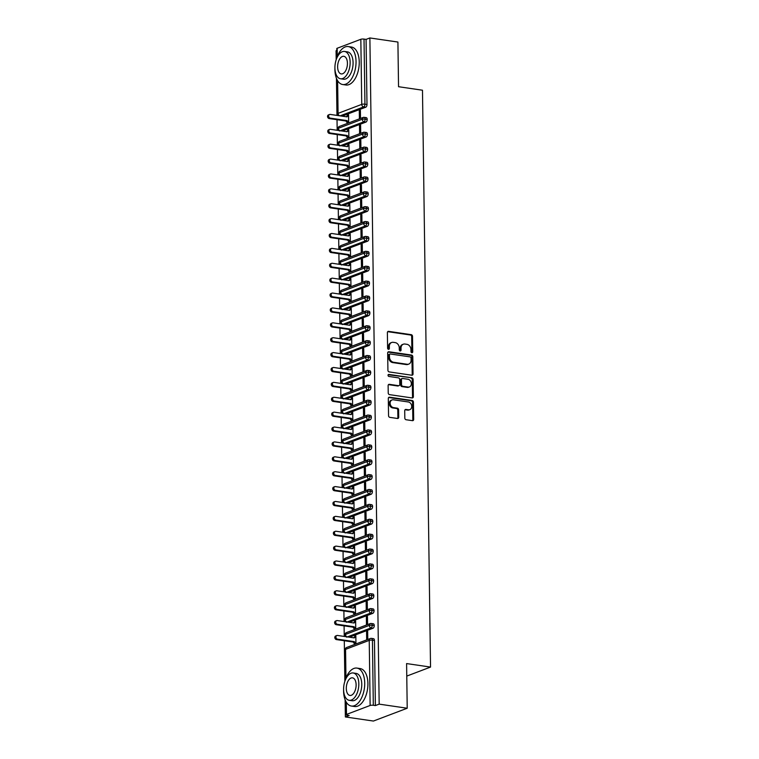 <?xml version="1.0" encoding="UTF-8"?>
<svg xmlns="http://www.w3.org/2000/svg" width="759" height="759" viewBox="0 0 759 759"><rect width="100%" height="100%" fill="white"/><g stroke="black" fill="none" stroke-linecap="round" stroke-linejoin="round"><path stroke-width="1.14" d="M411.871 352.736A1.053 0.854 69.2 0 0 412.735 351.844L412.517 336.313A1.509 1.214 69.2 0 0 411.245 334.672L388.627 331.36A1.509 1.214 69.2 0 0 387.384 332.641L387.602 348.163A1.053 0.854 69.2 0 0 389.367 348.419L389.339 346.417A4.82 3.89 69.2 0 1 391.644 342.499A4.82 3.89 69.2 0 1 393.295 342.328L395.173 342.603A4.82 3.89 69.2 0 1 399.262 347.869L399.291 349.871A1.053 0.854 69.2 0 0 401.046 350.136L401.018 348.125A4.82 3.89 69.2 0 1 403.333 344.207A4.82 3.89 69.2 0 1 404.974 344.036L406.862 344.311A4.82 3.89 69.2 0 1 410.951 349.576L410.98 351.588A1.053 0.854 69.2 0 0 411.871 352.736M411.748 352.707A1.053 0.854 69.2 0 0 411.89 352.167L411.672 336.635A1.509 1.214 69.2 0 0 410.401 334.994L387.773 331.683A1.509 1.214 69.2 0 0 387.726 331.674M388.38 349.292A1.053 0.854 69.2 0 0 388.513 348.742L388.494 346.73L389.339 346.417M400.059 351A1.053 0.854 69.2 0 0 400.202 350.449L400.173 348.447L401.018 348.125M404.822 418.095A1.509 1.214 69.2 0 0 406.093 419.736L412.441 420.666A1.509 1.214 69.2 0 0 413.683 419.385L413.437 402.147A1.509 1.214 69.2 0 0 412.165 400.496L389.538 397.194A1.509 1.214 69.2 0 0 388.304 398.466L388.551 415.714A1.509 1.214 69.2 0 0 389.822 417.355L397.488 418.475A1.509 1.214 69.2 0 0 398.722 417.203L398.627 409.822A1.509 1.214 69.2 0 0 397.346 408.171L393.541 407.621A4.032 3.254 69.2 0 1 390.211 404.044A4.032 3.254 69.2 0 1 392.061 399.946A4.032 3.254 69.2 0 1 393.437 399.803L408.323 401.976A4.032 3.254 69.2 0 1 411.653 405.553A4.032 3.254 69.2 0 1 409.813 409.661A4.032 3.254 69.2 0 1 408.437 409.794L405.951 409.433A1.509 1.214 69.2 0 0 404.718 410.714L404.822 418.095M369.88 37.95L379.177 704.134L407.213 708.232L406.596 663.575L430.533 667.076L422.478 90.217L398.541 86.716L397.915 42.049L369.88 37.95L366.075 39.392L364.026 39.089L364.937 104.182L366.986 104.486L366.075 39.392M411.805 375.221A1.509 1.214 69.2 0 0 413.048 373.94L412.801 356.702A1.509 1.214 69.2 0 0 411.53 355.06L388.912 351.749A1.509 1.214 69.2 0 0 387.669 353.02L387.915 370.269A1.509 1.214 69.2 0 0 389.187 371.91L411.805 375.221M413.124 379.424L413.361 396.663A1.509 1.214 69.2 0 1 412.128 397.944L389.509 394.633A1.509 1.214 69.2 0 1 388.228 392.991L388.124 385.61A1.509 1.214 69.2 0 1 389.367 384.329L398.532 385.676A1.509 1.214 69.2 0 0 399.775 384.396L399.708 379.5A1.509 1.214 69.2 0 0 398.428 377.859L388.874 376.455A1.053 0.854 69.2 0 1 388.845 374.415L411.843 377.783A1.509 1.214 69.2 0 1 413.124 379.424L412.279 379.747L412.517 396.985L413.361 396.663M406.767 676.089L430.533 667.076M336.911 57.456L336.787 48.576A2.305 0.56 -0.8 0 1 337.167 48.263L360.838 39.288A2.305 0.56 -0.8 0 1 364.026 39.089M379.177 704.134L375.373 705.576L373.324 705.272A2.305 0.56 179.2 0 0 370.136 705.472L346.474 714.447A2.305 0.56 179.2 0 0 346.095 714.76A2.305 0.56 179.2 0 0 347.119 715.206L349.168 715.509L345.364 716.951L345.127 699.826M407.213 708.232L373.409 721.05L345.364 716.951M336.816 50.483L336.066 50.768L336.19 59.714M344.871 681.24L344.301 640.738M344.244 636.44L344.093 625.852M344.036 621.555L343.884 610.967M343.827 606.669L343.685 596.081M343.618 591.783L343.476 581.195M343.41 576.887L343.267 566.309M343.201 562.002L343.059 551.423M342.992 547.116L342.85 536.528M342.793 532.23L342.641 521.642M342.584 517.344L342.432 506.756M342.375 502.458L342.224 491.87M342.167 487.572L342.015 476.984M341.958 472.686L341.806 462.098M341.749 457.8L341.597 447.212M341.541 442.914L341.389 432.326M341.332 428.029L341.189 417.441M341.123 413.133L340.981 402.555M340.914 398.247L340.772 387.669M340.706 383.361L340.563 372.773M340.506 368.476L340.355 357.887M340.298 353.59L340.146 343.002M340.089 338.704L339.937 328.116M339.88 323.818L339.728 313.23M339.671 308.932L339.52 298.344M339.463 294.046L339.311 283.458M339.254 279.16L339.102 268.572M339.045 264.274L338.903 253.686M338.837 249.379L338.694 238.8M338.628 234.493L338.486 223.914M338.419 219.607L338.277 209.019M338.22 204.721L338.068 194.133M338.011 189.835L337.859 179.247M337.802 174.95L337.651 164.361M337.594 160.064L337.442 149.476M337.385 145.178L337.233 134.59M337.176 130.292L337.024 119.704M336.968 115.406L336.446 78.31M348.675 122.93L348.561 114.799L347.461 115.216L348.315 115.34M360.402 110.89L359.292 110.729L360.392 110.311L360.506 118.442M359.292 110.729L359.405 118.859M347.461 115.216L346.379 116.782M347.47 115.662L348.561 115.245L346.986 116.867L330.222 114.419A1.916 1.546 69.2 0 0 330.269 118.138L329.169 118.556L345.943 121.004L347.575 123.347M375.373 705.576L374.462 640.482L372.422 640.179L373.324 705.272M373.172 638.727A2.305 1.233 98.3 0 1 373.532 638.689A2.305 1.233 98.3 0 1 374.462 640.482M366.986 104.486A2.305 1.233 98.3 0 1 365.743 107.199L342.11 116.155M372.963 623.841A2.305 1.233 98.3 0 1 373.324 623.794A2.305 1.233 98.3 0 1 374.263 625.596A2.305 1.233 98.3 0 1 373.02 628.234L349.387 637.19M355.952 643.964L355.838 635.833L353.656 637.816M354.738 636.697L355.838 636.279L354.263 637.902L337.499 635.454A1.916 1.546 69.2 0 0 337.546 639.173L336.446 639.59L353.22 642.048L354.851 644.382M367.783 639.476L367.669 631.346L366.569 631.763L366.682 639.894M372.754 608.955A2.305 1.233 98.3 0 1 373.115 608.908A2.305 1.233 98.3 0 1 374.054 610.71A2.305 1.233 98.3 0 1 372.811 613.348L349.178 622.304M355.743 629.078L355.629 620.947L353.447 622.93M354.538 621.811L355.629 621.393L354.055 623.016L337.29 620.568A1.916 1.546 69.2 0 0 337.338 624.287L336.237 624.704L353.011 627.162L354.643 629.496M367.574 624.591L367.46 616.46L366.36 616.877L366.474 625.008M372.546 594.069A2.305 1.233 98.3 0 1 372.906 594.022A2.305 1.233 98.3 0 1 373.845 595.824A2.305 1.233 98.3 0 1 372.603 598.462L348.969 607.418M355.535 614.192L355.421 606.061L353.239 608.044M354.33 606.925L355.421 606.507L353.855 608.13L337.081 605.682A1.916 1.546 69.2 0 0 337.129 609.401L336.028 609.819L352.802 612.266L354.434 614.61M367.365 609.705L367.252 601.574L366.151 601.991L366.265 610.122M372.337 579.183A2.305 1.233 98.3 0 1 372.697 579.136A2.305 1.233 98.3 0 1 373.637 580.939A2.305 1.233 98.3 0 1 372.394 583.576L348.761 592.532M355.326 599.306L355.212 591.176L353.03 593.159M354.121 592.039L355.221 591.622L353.647 593.244L336.873 590.787A1.916 1.546 69.2 0 0 336.92 594.515L335.829 594.933L352.593 597.38L354.225 599.714M367.157 594.819L367.043 586.688L365.942 587.105L366.056 595.236M372.128 564.298A2.305 1.233 98.3 0 1 372.489 564.25A2.305 1.233 98.3 0 1 373.428 566.043A2.305 1.233 98.3 0 1 372.195 568.69L348.552 577.646M355.117 584.411L355.003 576.29L352.821 578.273M353.912 577.153L355.013 576.736L353.438 578.358L336.664 575.901A1.916 1.546 69.2 0 0 336.711 579.629L335.62 580.047L352.385 582.495L354.017 584.828M366.948 579.933L366.834 571.802L365.734 572.22L365.847 580.35M371.919 549.412A2.305 1.233 98.3 0 1 372.289 549.364A2.305 1.233 98.3 0 1 373.219 551.157A2.305 1.233 98.3 0 1 371.986 553.795L348.343 562.761M354.908 569.525L354.795 561.394L352.622 563.387M353.703 562.258L354.804 561.85L353.229 563.472L336.455 561.015A1.916 1.546 69.2 0 0 336.512 564.743L335.412 565.151L352.176 567.609L353.808 569.943M366.739 565.047L366.625 556.916L365.534 557.334L365.648 565.464M371.711 534.526A2.305 1.233 98.3 0 1 372.081 534.478A2.305 1.233 98.3 0 1 373.011 536.271A2.305 1.233 98.3 0 1 371.777 538.909L348.134 547.875M354.7 554.639L354.586 546.508L352.413 548.491M353.495 547.372L354.595 546.954L353.02 548.586L336.246 546.129A1.916 1.546 69.2 0 0 336.303 549.848L335.203 550.266L351.977 552.723L353.599 555.057M366.531 550.161L366.417 542.03L365.326 542.448L365.44 550.569M371.502 519.63A2.305 1.233 98.3 0 1 371.872 519.592A2.305 1.233 98.3 0 1 372.802 521.386A2.305 1.233 98.3 0 1 371.568 524.023L347.935 532.989M354.491 539.753L354.377 531.623L352.204 533.605M353.286 532.486L354.387 532.068L352.812 533.7L336.038 531.243A1.916 1.546 69.2 0 0 336.095 534.962L334.994 535.38L351.768 537.837L353.39 540.171M366.331 535.266L366.217 527.144L365.117 527.552L365.231 535.683M371.293 504.744A2.305 1.233 98.3 0 1 371.663 504.707A2.305 1.233 98.3 0 1 372.593 506.5A2.305 1.233 98.3 0 1 371.36 509.137L347.726 518.093M354.282 524.867L354.168 516.737L351.996 518.72M353.077 517.6L354.178 517.183L352.603 518.814L335.829 516.357A1.916 1.546 69.2 0 0 335.886 520.076L334.785 520.494L351.559 522.951L353.182 525.285M366.123 520.38L366.009 512.249L364.908 512.667L365.022 520.797M371.085 489.859A2.305 1.233 98.3 0 1 371.455 489.821A2.305 1.233 98.3 0 1 372.384 491.614A2.305 1.233 98.3 0 1 371.151 494.251L347.518 503.208M354.073 509.982L353.96 501.851L351.787 503.834M352.869 502.714L353.969 502.297L352.394 503.929L335.62 501.471A1.916 1.546 69.2 0 0 335.677 505.19L334.577 505.608L351.351 508.065L352.982 510.399M365.914 505.494L365.8 497.363L364.699 497.781L364.813 505.911M370.885 474.973A2.305 1.233 98.3 0 1 371.246 474.935A2.305 1.233 98.3 0 1 372.176 476.728A2.305 1.233 98.3 0 1 370.942 479.365L347.309 488.322M353.865 495.096L353.76 486.965L351.578 488.948M352.66 487.828L353.76 487.411L352.185 489.043L335.421 486.585A1.916 1.546 69.2 0 0 335.469 490.305L334.368 490.722L351.142 493.179L352.774 495.513M365.705 490.608L365.591 482.477L364.491 482.895L364.605 491.026M370.677 460.087A2.305 1.233 98.3 0 1 371.037 460.039A2.305 1.233 98.3 0 1 371.976 461.842A2.305 1.233 98.3 0 1 370.734 464.48L347.1 473.436M353.666 480.21L353.552 472.079L351.37 474.062M352.451 472.942L353.552 472.525L351.977 474.147L335.212 471.7A1.916 1.546 69.2 0 0 335.26 475.419L334.159 475.836L350.933 478.293L352.565 480.627M365.496 475.722L365.383 467.591L364.282 468.009L364.396 476.14M370.468 445.201A2.305 1.233 98.3 0 1 370.828 445.154A2.305 1.233 98.3 0 1 371.768 446.956A2.305 1.233 98.3 0 1 370.525 449.594L346.891 458.55M353.457 465.324L353.343 457.193L351.161 459.176M352.252 458.057L353.343 457.639L351.768 459.261L335.004 456.814A1.916 1.546 69.2 0 0 335.051 460.533L333.951 460.95L350.724 463.407L352.356 465.741M365.288 460.836L365.174 452.706L364.073 453.123L364.187 461.254M370.259 430.315A2.305 1.233 98.3 0 1 370.62 430.268A2.305 1.233 98.3 0 1 371.559 432.07A2.305 1.233 98.3 0 1 370.316 434.708L346.683 443.664M353.248 450.438L353.134 442.307L350.952 444.29M352.043 443.171L353.134 442.753L351.559 444.376L334.795 441.928A1.916 1.546 69.2 0 0 334.842 445.647L333.742 446.064L350.516 448.512L352.148 450.855M365.079 445.95L364.965 437.82L363.865 438.237L363.978 446.368M370.05 415.429A2.305 1.233 98.3 0 1 370.411 415.382A2.305 1.233 98.3 0 1 371.35 417.184A2.305 1.233 98.3 0 1 370.107 419.822L346.474 428.778M353.039 435.552L352.926 427.421L350.743 429.404M351.834 428.285L352.935 427.867L351.36 429.49L334.586 427.032A1.916 1.546 69.2 0 0 334.634 430.761L333.543 431.178L350.307 433.626L351.939 435.96M364.87 431.065L364.756 422.934L363.656 423.351L363.77 431.482M369.842 400.543A2.305 1.233 98.3 0 1 370.202 400.496A2.305 1.233 98.3 0 1 371.142 402.289A2.305 1.233 98.3 0 1 369.908 404.936L346.265 413.892M352.831 420.666L352.717 412.535L350.535 414.518M351.626 413.399L352.726 412.981L351.151 414.604L334.377 412.146A1.916 1.546 69.2 0 0 334.425 415.875L333.334 416.293L350.098 418.74L351.73 421.074M364.662 416.179L364.548 408.048L363.447 408.465L363.561 416.596M369.633 385.657A2.305 1.233 98.3 0 1 369.994 385.61A2.305 1.233 98.3 0 1 370.933 387.403A2.305 1.233 98.3 0 1 369.699 390.05L346.057 399.006M352.622 405.771L352.508 397.64L350.335 399.632M351.417 398.503L352.518 398.096L350.943 399.718L334.169 397.261A1.916 1.546 69.2 0 0 334.226 400.989L333.125 401.397L349.89 403.854L351.521 406.188M364.453 401.293L364.339 393.162L363.248 393.579L363.362 401.71M369.424 370.772A2.305 1.233 98.3 0 1 369.794 370.724A2.305 1.233 98.3 0 1 370.724 372.517A2.305 1.233 98.3 0 1 369.491 375.155L345.848 384.12M352.413 390.885L352.299 382.754L350.127 384.747M351.208 383.618L352.309 383.2L350.734 384.832L333.96 382.375A1.916 1.546 69.2 0 0 334.017 386.094L332.916 386.511L349.69 388.969L351.313 391.302M364.244 386.407L364.13 378.276L363.039 378.694L363.153 386.815M369.216 355.876A2.305 1.233 98.3 0 1 369.586 355.838A2.305 1.233 98.3 0 1 370.515 357.631A2.305 1.233 98.3 0 1 369.282 360.269L345.649 369.235M352.204 375.999L352.091 367.868L349.918 369.851M351 368.732L352.1 368.314L350.525 369.946L333.751 367.489A1.916 1.546 69.2 0 0 333.808 371.208L332.708 371.625L349.482 374.083L351.104 376.417M364.045 371.512L363.931 363.39L362.83 363.798L362.944 371.929M369.007 340.99A2.305 1.233 98.3 0 1 369.377 340.952A2.305 1.233 98.3 0 1 370.307 342.745A2.305 1.233 98.3 0 1 369.073 345.383L345.44 354.339M351.996 361.113L351.882 352.982L349.709 354.965M350.791 353.846L351.891 353.428L350.316 355.06L333.543 352.603A1.916 1.546 69.2 0 0 333.599 356.322L332.499 356.739L349.273 359.197L350.895 361.531M363.836 356.626L363.722 348.495L362.622 348.912L362.736 357.043M368.798 326.104A2.305 1.233 98.3 0 1 369.168 326.066A2.305 1.233 98.3 0 1 370.098 327.86A2.305 1.233 98.3 0 1 368.865 330.497L345.231 339.453M351.787 346.227L351.673 338.097L349.501 340.079M350.582 338.96L351.683 338.542L350.108 340.174L333.334 337.717A1.916 1.546 69.2 0 0 333.391 341.436L332.29 341.854L349.064 344.311L350.696 346.645M363.627 341.74L363.514 333.609L362.413 334.026L362.527 342.157M368.599 311.218A2.305 1.233 98.3 0 1 368.959 311.181A2.305 1.233 98.3 0 1 369.889 312.974A2.305 1.233 98.3 0 1 368.656 315.611L345.022 324.567M351.578 331.341L351.464 323.211L349.292 325.194M350.373 324.074L351.474 323.657L349.899 325.288L333.135 322.831A1.916 1.546 69.2 0 0 333.182 326.55L332.081 326.968L348.855 329.425L350.487 331.759M363.419 326.854L363.305 318.723L362.204 319.141L362.318 327.271M368.39 296.333A2.305 1.233 98.3 0 1 368.751 296.285A2.305 1.233 98.3 0 1 369.69 298.088A2.305 1.233 98.3 0 1 368.447 300.725L344.814 309.681M351.379 316.456L351.265 308.325L349.083 310.308M350.165 309.188L351.265 308.771L349.69 310.393L332.926 307.945A1.916 1.546 69.2 0 0 332.973 311.664L331.873 312.082L348.647 314.539L350.279 316.873M363.21 311.968L363.096 303.837L361.996 304.255L362.109 312.385M368.181 281.447A2.305 1.233 98.3 0 1 368.542 281.399A2.305 1.233 98.3 0 1 369.481 283.202A2.305 1.233 98.3 0 1 368.238 285.839L344.605 294.796M351.17 301.57L351.056 293.439L348.874 295.422M349.965 294.302L351.056 293.885L349.482 295.507L332.717 293.059A1.916 1.546 69.2 0 0 332.765 296.778L331.664 297.196L348.438 299.653L350.07 301.987M363.001 297.082L362.887 288.951L361.787 289.369L361.901 297.5M367.973 266.561A2.305 1.233 98.3 0 1 368.333 266.513A2.305 1.233 98.3 0 1 369.272 268.316A2.305 1.233 98.3 0 1 368.03 270.954L344.396 279.91M350.962 286.684L350.848 278.553L348.666 280.536M349.757 279.416L350.848 278.999L349.273 280.621L332.508 278.173A1.916 1.546 69.2 0 0 332.556 281.893L331.455 282.31L348.229 284.758L349.861 287.101M362.793 282.196L362.679 274.065L361.578 274.483L361.692 282.614M367.764 251.675A2.305 1.233 98.3 0 1 368.124 251.627A2.305 1.233 98.3 0 1 369.064 253.43A2.305 1.233 98.3 0 1 367.821 256.068L344.188 265.024M350.753 271.798L350.639 263.667L348.457 265.65M349.548 264.53L350.649 264.113L349.074 265.735L332.3 263.278A1.916 1.546 69.2 0 0 332.347 267.007L331.256 267.424L348.02 269.872L349.652 272.215M362.584 267.31L362.47 259.18L361.369 259.597L361.483 267.728M367.555 236.789A2.305 1.233 98.3 0 1 367.916 236.742A2.305 1.233 98.3 0 1 368.855 238.535A2.305 1.233 98.3 0 1 367.622 241.182L343.979 250.138M350.544 256.912L350.43 248.781L348.248 250.764M349.339 249.645L350.44 249.227L348.865 250.849L332.091 248.392A1.916 1.546 69.2 0 0 332.138 252.121L331.047 252.538L347.812 254.986L349.444 257.32M362.375 252.424L362.261 244.294L361.161 244.711L361.275 252.842M367.347 221.903A2.305 1.233 98.3 0 1 367.707 221.856A2.305 1.233 98.3 0 1 368.646 223.649A2.305 1.233 98.3 0 1 367.413 226.296L343.77 235.252M350.335 242.017L350.222 233.886L348.049 235.878M349.131 234.749L350.231 234.341L348.656 235.964L331.882 233.506A1.916 1.546 69.2 0 0 331.939 237.235L330.839 237.643L347.603 240.1L349.235 242.434M362.166 237.539L362.052 229.408L360.961 229.825L361.075 237.956M367.138 207.017A2.305 1.233 98.3 0 1 367.508 206.97A2.305 1.233 98.3 0 1 368.438 208.763A2.305 1.233 98.3 0 1 367.204 211.4L343.561 220.366M350.127 227.131L350.013 219L347.84 220.992M348.922 219.863L350.022 219.446L348.447 221.078L331.674 218.62A1.916 1.546 69.2 0 0 331.73 222.34L330.63 222.757L347.404 225.214L349.026 227.548M361.958 222.653L361.844 214.522L360.753 214.939L360.867 223.061M366.929 192.122A2.305 1.233 98.3 0 1 367.299 192.084A2.305 1.233 98.3 0 1 368.229 193.877A2.305 1.233 98.3 0 1 366.995 196.515L343.362 205.48M349.918 212.245L349.804 204.114L347.631 206.097M348.713 204.977L349.814 204.56L348.239 206.192L331.465 203.735A1.916 1.546 69.2 0 0 331.522 207.454L330.421 207.871L347.195 210.328L348.817 212.662M361.758 207.757L361.645 199.636L360.544 200.044L360.658 208.175M366.72 177.236A2.305 1.233 98.3 0 1 367.09 177.198A2.305 1.233 98.3 0 1 368.02 178.991A2.305 1.233 98.3 0 1 366.787 181.629L343.153 190.585M349.709 197.359L349.595 189.228L347.423 191.211M348.504 190.092L349.605 189.674L348.03 191.306L331.256 188.849A1.916 1.546 69.2 0 0 331.313 192.568L330.212 192.985L346.986 195.442L348.609 197.776M361.55 192.871L361.436 184.741L360.335 185.158L360.449 193.289M366.512 162.35A2.305 1.233 98.3 0 1 366.882 162.312A2.305 1.233 98.3 0 1 367.811 164.105A2.305 1.233 98.3 0 1 366.578 166.743L342.945 175.699M349.501 182.473L349.387 174.342L347.214 176.325M348.296 175.206L349.396 174.788L347.821 176.42L331.047 173.963A1.916 1.546 69.2 0 0 331.104 177.682L330.004 178.099L346.778 180.557L348.409 182.891M361.341 177.986L361.227 169.855L360.127 170.272L360.24 178.403M366.312 147.464A2.305 1.233 98.3 0 1 366.673 147.426A2.305 1.233 98.3 0 1 367.603 149.219A2.305 1.233 98.3 0 1 366.369 151.857L342.736 160.813M349.292 167.587L349.178 159.456L347.005 161.439M348.087 160.32L349.187 159.902L347.613 161.534L330.848 159.077A1.916 1.546 69.2 0 0 330.896 162.796L329.795 163.213L346.569 165.671L348.201 168.005M361.132 163.1L361.018 154.969L359.918 155.386L360.032 163.517M366.104 132.578A2.305 1.233 98.3 0 1 366.464 132.531A2.305 1.233 98.3 0 1 367.403 134.334A2.305 1.233 98.3 0 1 366.161 136.971L342.527 145.927M349.093 152.701L348.979 144.571L346.797 146.553M347.878 145.434L348.979 145.016L347.404 146.639L330.639 144.191A1.916 1.546 69.2 0 0 330.687 147.91L329.586 148.328L346.36 150.785L347.992 153.119M360.923 148.214L360.81 140.083L359.709 140.5L359.823 148.631M365.895 117.692A2.305 1.233 98.3 0 1 366.255 117.645A2.305 1.233 98.3 0 1 367.195 119.448A2.305 1.233 98.3 0 1 365.952 122.085L342.318 131.041M348.884 137.815L348.77 129.685L346.588 131.668M347.669 130.548L348.77 130.131L347.195 131.753L330.431 129.305A1.916 1.546 69.2 0 0 330.478 133.024L329.378 133.442L346.151 135.899L347.783 138.233M360.715 133.328L360.601 125.197L359.5 125.615L359.614 133.745M367.195 119.448L365.145 119.144A2.305 0.56 179.2 0 0 361.958 119.343L338.286 128.318A2.305 0.56 179.2 0 0 337.907 128.632L337.907 128.632A2.305 2.305 0 0 1 339.387 126.44A2.305 1.86 69.2 0 0 339.994 130.7M347.669 130.102L348.523 130.225M359.5 125.615L360.61 125.776M347.878 144.988L348.732 145.111M359.709 140.5L360.819 140.662M348.087 159.874L348.941 159.997M359.918 155.386L361.028 155.548M348.296 174.76L349.149 174.883M360.127 170.272L361.237 170.433M348.495 189.646L349.358 189.769M360.335 185.158L361.436 185.319M348.704 204.532L349.557 204.655M360.544 200.044L361.645 200.215M348.912 219.417L349.766 219.541M360.753 214.939L361.853 215.101M349.121 234.303L349.975 234.436M360.961 229.825L362.062 229.986M349.33 249.189L350.184 249.322M361.161 244.711L362.271 244.872M349.538 264.085L350.392 264.208M361.369 259.597L362.479 259.758M349.747 278.97L350.601 279.094M361.578 274.483L362.688 274.644M349.956 293.856L350.81 293.98M361.787 289.369L362.897 289.53M350.165 308.742L351.019 308.866M361.996 304.255L363.106 304.416M350.373 323.628L351.227 323.751M362.204 319.141L363.314 319.302M350.582 338.514L351.436 338.637M362.413 334.026L363.523 334.188M350.781 353.4L351.645 353.523M362.622 348.912L363.732 349.074M350.99 368.286L351.844 368.409M362.83 363.798L363.931 363.969M351.199 383.172L352.053 383.295M363.039 378.694L364.14 378.855M351.408 398.058L352.261 398.19M363.248 393.579L364.348 393.741M351.616 412.943L352.47 413.076M363.447 408.465L364.557 408.627M351.825 427.839L352.679 427.962M363.656 423.351L364.766 423.513M352.034 442.725L352.888 442.848M363.865 438.237L364.975 438.398M352.242 457.611L353.096 457.734M364.073 453.123L365.183 453.284M352.451 472.496L353.305 472.62M364.282 468.009L365.392 468.17M352.66 487.382L353.514 487.506M364.491 482.895L365.601 483.056M352.869 502.268L353.722 502.392M364.699 497.781L365.81 497.942M353.077 517.154L353.931 517.277M364.908 512.667L366.018 512.828M353.277 532.04L354.13 532.163M365.117 527.552L366.217 527.723M353.485 546.926L354.339 547.049M365.326 542.448L366.426 542.609M353.694 561.812L354.548 561.945M365.534 557.334L366.635 557.495M353.903 576.698L354.757 576.831M365.734 572.22L366.844 572.381M354.111 591.593L354.965 591.716M365.942 587.105L367.052 587.267M354.32 606.479L355.174 606.602M366.151 601.991L367.261 602.153M354.529 621.365L355.383 621.488M366.36 616.877L367.47 617.039M354.738 636.251L355.591 636.374M366.569 631.763L367.679 631.924M367.403 134.334L365.354 134.03A2.305 0.56 179.2 0 0 362.166 134.229L338.495 143.204A2.305 0.56 179.2 0 0 338.116 143.517L338.116 143.517A2.305 2.305 0 0 1 339.596 141.335A2.305 1.86 69.2 0 0 340.203 145.586M367.603 149.219L365.563 148.916A2.305 0.56 179.2 0 0 362.375 149.115L338.704 158.09A2.305 0.56 179.2 0 0 338.324 158.403L338.324 158.403A2.305 2.305 0 0 1 339.804 156.221A2.305 1.86 69.2 0 0 340.411 160.472M367.811 164.105L365.762 163.802A2.305 0.56 179.2 0 0 362.574 164.001L338.912 172.976A2.305 0.56 179.2 0 0 338.533 173.289L338.533 173.289A2.305 2.305 0 0 1 340.013 171.107A2.305 1.86 69.2 0 0 340.62 175.367M368.02 178.991L365.971 178.697A2.305 0.56 179.2 0 0 362.783 178.896L339.121 187.862A2.305 0.56 179.2 0 0 338.742 188.175A2.305 0.56 179.2 0 0 338.742 188.185A2.305 2.305 0 0 1 340.222 185.993A2.305 1.86 69.2 0 0 340.829 190.253M368.229 193.877L366.18 193.583A2.305 0.56 179.2 0 0 362.992 193.782L339.33 202.748A2.305 0.56 179.2 0 0 338.941 203.061A2.305 0.56 179.2 0 0 338.941 203.07A2.305 2.305 0 0 1 340.43 200.879A2.305 1.86 69.2 0 0 341.038 205.139M368.438 208.763L366.388 208.469A2.305 0.56 179.2 0 0 363.2 208.668L339.529 217.634A2.305 0.56 179.2 0 0 339.15 217.947A2.305 0.56 179.2 0 0 339.15 217.956C340.345 220.025 341 220.746 341.123 220.119M368.646 223.649L366.597 223.355A2.305 0.56 179.2 0 0 363.409 223.554L339.738 232.52A2.305 0.56 179.2 0 0 339.358 232.833A2.305 0.56 179.2 0 0 339.358 232.842A2.305 2.305 0 0 1 340.848 230.651A2.305 1.86 69.2 0 0 341.455 234.91M368.855 238.535L366.806 238.241A2.305 0.56 179.2 0 0 363.618 238.44L339.947 247.406A2.305 0.56 179.2 0 0 339.567 247.719A2.305 0.56 179.2 0 0 339.567 247.728A2.305 2.305 0 0 1 341.057 245.537A2.305 1.86 69.2 0 0 341.654 249.796M369.064 253.43L367.014 253.126A2.305 0.56 179.2 0 0 363.827 253.326L340.155 262.291A2.305 0.56 179.2 0 0 339.776 262.605A2.305 0.56 179.2 0 0 339.776 262.614A2.305 2.305 0 0 1 341.265 260.422A2.305 1.86 69.2 0 0 341.863 264.682M369.272 268.316L367.223 268.012A2.305 0.56 179.2 0 0 364.035 268.212L340.364 277.187A2.305 0.56 179.2 0 0 339.985 277.5L339.985 277.5A2.305 2.305 0 0 1 341.474 275.308A2.305 1.86 69.2 0 0 342.072 279.568M369.481 283.202L367.432 282.898A2.305 0.56 179.2 0 0 364.244 283.098L340.573 292.073A2.305 0.56 179.2 0 0 340.193 292.386L340.193 292.386A2.305 2.305 0 0 1 341.673 290.194A2.305 1.86 69.2 0 0 342.281 294.454M369.69 298.088L367.641 297.784A2.305 0.56 179.2 0 0 364.453 297.983L340.782 306.959A2.305 0.56 179.2 0 0 340.402 307.272L340.402 307.272A2.305 2.305 0 0 1 341.882 305.09A2.305 1.86 69.2 0 0 342.489 309.34M369.889 312.974L367.849 312.67A2.305 0.56 179.2 0 0 364.662 312.869L340.99 321.844A2.305 0.56 179.2 0 0 340.611 322.158L340.611 322.158A2.305 2.305 0 0 1 342.091 319.975A2.305 1.86 69.2 0 0 342.698 324.226M370.098 327.86L368.049 327.556A2.305 0.56 179.2 0 0 364.861 327.755L341.199 336.73A2.305 0.56 179.2 0 0 340.819 337.043L340.819 337.043A2.305 2.305 0 0 1 342.3 334.861A2.305 1.86 69.2 0 0 342.907 339.121M370.307 342.745L368.257 342.442A2.305 0.56 179.2 0 0 365.07 342.651L341.408 351.616A2.305 0.56 179.2 0 0 341.028 351.929A2.305 0.56 179.2 0 0 341.028 351.939A2.305 2.305 0 0 1 342.508 349.747A2.305 1.86 69.2 0 0 343.115 354.007M370.515 357.631L368.466 357.337A2.305 0.56 179.2 0 0 365.278 357.536L341.616 366.502A2.305 0.56 179.2 0 0 341.227 366.815A2.305 0.56 179.2 0 0 341.227 366.825A2.305 2.305 0 0 1 342.717 364.633A2.305 1.86 69.2 0 0 343.324 368.893M370.724 372.517L368.675 372.223A2.305 0.56 179.2 0 0 365.487 372.422L341.816 381.388A2.305 0.56 179.2 0 0 341.436 381.701A2.305 0.56 179.2 0 0 341.436 381.711C342.632 383.779 343.286 384.5 343.41 383.874M370.933 387.403L368.883 387.109A2.305 0.56 179.2 0 0 365.696 387.308L342.024 396.274A2.305 0.56 179.2 0 0 341.645 396.587A2.305 0.56 179.2 0 0 341.645 396.596A2.305 2.305 0 0 1 343.134 394.405A2.305 1.86 69.2 0 0 343.742 398.665M371.142 402.289L369.092 401.995A2.305 0.56 179.2 0 0 365.904 402.194L342.233 411.16A2.305 0.56 179.2 0 0 341.854 411.473A2.305 0.56 179.2 0 0 341.854 411.482A2.305 2.305 0 0 1 343.343 409.291A2.305 1.86 69.2 0 0 343.941 413.551M371.35 417.184L369.301 416.881A2.305 0.56 179.2 0 0 366.113 417.08L342.442 426.046A2.305 0.56 179.2 0 0 342.062 426.359A2.305 0.56 179.2 0 0 342.062 426.368A2.305 2.305 0 0 1 343.552 424.177A2.305 1.86 69.2 0 0 344.15 428.437M371.559 432.07L369.51 431.767A2.305 0.56 179.2 0 0 366.322 431.966L342.651 440.941A2.305 0.56 179.2 0 0 342.271 441.254L342.271 441.254A2.305 2.305 0 0 1 343.761 439.063A2.305 1.86 69.2 0 0 344.358 443.322M371.768 446.956L369.718 446.653A2.305 0.56 179.2 0 0 366.531 446.852L342.859 455.827A2.305 0.56 179.2 0 0 342.48 456.14L342.48 456.14A2.305 2.305 0 0 1 343.96 453.948A2.305 1.86 69.2 0 0 344.567 458.208M371.976 461.842L369.927 461.538A2.305 0.56 179.2 0 0 366.739 461.738L343.068 470.713A2.305 0.56 179.2 0 0 342.688 471.026L342.688 471.026A2.305 2.305 0 0 1 344.169 468.844A2.305 1.86 69.2 0 0 344.776 473.094M372.176 476.728L370.136 476.424A2.305 0.56 179.2 0 0 366.948 476.624L343.277 485.599A2.305 0.56 179.2 0 0 342.897 485.912L342.897 485.912A2.305 2.305 0 0 1 344.377 483.73A2.305 1.86 69.2 0 0 344.984 487.98M372.384 491.614L370.335 491.31A2.305 0.56 179.2 0 0 367.147 491.509L343.485 500.485A2.305 0.56 179.2 0 0 343.106 500.798L343.106 500.798A2.305 2.305 0 0 1 344.586 498.616A2.305 1.86 69.2 0 0 345.193 502.875M372.593 506.5L370.544 506.196A2.305 0.56 179.2 0 0 367.356 506.405L343.694 515.37A2.305 0.56 179.2 0 0 343.315 515.684A2.305 0.56 179.2 0 0 343.315 515.693A2.305 2.305 0 0 1 344.795 513.501A2.305 1.86 69.2 0 0 345.402 517.761M372.802 521.386L370.753 521.091A2.305 0.56 179.2 0 0 367.565 521.291L343.903 530.256A2.305 0.56 179.2 0 0 343.514 530.569A2.305 0.56 179.2 0 0 343.514 530.579A2.305 2.305 0 0 1 345.003 528.387A2.305 1.86 69.2 0 0 345.611 532.647M373.011 536.271L370.961 535.977A2.305 0.56 179.2 0 0 367.773 536.177L344.102 545.142A2.305 0.56 179.2 0 0 343.723 545.455A2.305 0.56 179.2 0 0 343.723 545.465C344.918 547.533 345.573 548.254 345.696 547.628M373.219 551.157L371.17 550.863A2.305 0.56 179.2 0 0 367.982 551.062L344.311 560.028A2.305 0.56 179.2 0 0 343.931 560.341A2.305 0.56 179.2 0 0 343.931 560.351A2.305 2.305 0 0 1 345.421 558.159A2.305 1.86 69.2 0 0 346.028 562.419M373.428 566.043L371.379 565.749A2.305 0.56 179.2 0 0 368.191 565.948L344.52 574.914A2.305 0.56 179.2 0 0 344.14 575.227A2.305 0.56 179.2 0 0 344.14 575.237A2.305 2.305 0 0 1 345.63 573.045A2.305 1.86 69.2 0 0 346.227 577.305M373.637 580.939L371.587 580.635A2.305 0.56 179.2 0 0 368.4 580.834L344.728 589.8A2.305 0.56 179.2 0 0 344.349 590.113A2.305 0.56 179.2 0 0 344.349 590.122A2.305 2.305 0 0 1 345.838 587.931A2.305 1.86 69.2 0 0 346.436 592.191M373.845 595.824L371.796 595.521A2.305 0.56 179.2 0 0 368.608 595.72L344.937 604.695A2.305 0.56 179.2 0 0 344.558 605.008L344.558 605.008A2.305 2.305 0 0 1 346.047 602.817A2.305 1.86 69.2 0 0 346.645 607.077M374.054 610.71L372.005 610.407A2.305 0.56 179.2 0 0 368.817 610.606L345.146 619.581A2.305 0.56 179.2 0 0 344.766 619.894L344.766 619.894A2.305 2.305 0 0 1 346.246 617.703A2.305 1.86 69.2 0 0 346.854 621.963M374.263 625.596L372.214 625.293A2.305 0.56 179.2 0 0 369.026 625.492L345.354 634.467A2.305 0.56 179.2 0 0 344.975 634.78L344.975 634.78A2.305 2.305 0 0 1 346.455 632.598A2.305 1.86 69.2 0 0 347.062 636.848M403.333 344.207L402.488 344.529A4.82 3.89 69.2 0 0 400.173 348.447M391.644 342.499L390.8 342.812A4.82 3.89 69.2 0 0 388.494 346.73M411.862 375.231A1.509 1.214 69.2 0 0 412.203 374.263L411.957 357.024A1.509 1.214 69.2 0 0 410.685 355.373L388.058 352.062A1.509 1.214 69.2 0 0 388.01 352.062M411.065 358.049A1.053 0.854 69.2 0 0 410.173 356.901L390.316 353.998A1.053 0.854 69.2 0 0 389.452 354.889L389.481 357.005A4.82 3.89 69.2 0 0 393.57 362.271L407.137 364.254A4.82 3.89 69.2 0 0 408.788 364.083A4.82 3.89 69.2 0 0 411.093 360.174L411.065 358.049M389.471 354.311A1.053 0.854 69.2 0 0 388.608 355.212L389.452 354.889M408.788 364.083L407.934 364.405A4.82 3.89 69.2 0 1 406.293 364.576L392.726 362.593A4.82 3.89 69.2 0 1 388.636 357.328L388.608 355.212M412.175 397.953A1.509 1.214 69.2 0 0 412.517 396.985M399.054 385.619L398.2 385.942A1.509 1.214 69.2 0 1 397.688 385.989L388.513 384.652A1.509 1.214 69.2 0 0 388.466 384.642M388.124 374.747L411.843 377.783M408.057 387.071A4.032 3.254 69.2 0 0 409.424 386.929A4.032 3.254 69.2 0 0 411.274 382.821A4.032 3.254 69.2 0 0 407.944 379.253L402.697 378.485A1.509 1.214 69.2 0 0 401.464 379.756L401.53 384.652A1.509 1.214 69.2 0 0 402.811 386.303L408.057 387.071L407.213 387.384A4.032 3.254 69.2 0 0 408.579 387.242L409.424 386.929M402.185 378.532L401.34 378.855A1.509 1.214 69.2 0 0 400.619 380.079L401.464 379.756M407.213 387.384L401.966 386.616A1.509 1.214 69.2 0 1 400.686 384.974L400.619 380.079M412.279 379.747A1.509 1.214 69.2 0 0 410.998 378.096M409.813 409.661L408.959 409.974A4.032 3.254 69.2 0 1 407.592 410.116L405.107 409.756A1.509 1.214 69.2 0 0 405.059 409.746M392.061 399.946L391.217 400.259A4.032 3.254 69.2 0 0 389.367 404.367A4.032 3.254 69.2 0 0 392.697 407.944L393.541 407.621M397.545 418.484A1.509 1.214 69.2 0 0 397.877 417.516L397.773 410.145A1.509 1.214 69.2 0 0 396.502 408.494L392.697 407.944M412.498 420.676A1.509 1.214 69.2 0 0 412.83 419.708L412.592 402.469A1.509 1.214 69.2 0 0 411.312 400.818L388.693 397.507A1.509 1.214 69.2 0 0 388.646 397.507M329.169 118.556A1.916 1.546 -110.8 0 1 328.467 114.903L329.567 114.486M330.269 118.138L347.043 120.596L348.666 122.683L348.03 123.167M345.943 121.004L347.043 120.596M329.378 133.442A1.916 1.546 -110.8 0 1 328.675 129.789L329.776 129.372M330.478 133.024L347.252 135.482L348.874 137.569L348.239 138.053M346.151 135.899L347.252 135.482M329.586 148.328A1.916 1.546 -110.8 0 1 328.884 144.675L329.985 144.257M330.687 147.91L347.461 150.367L349.083 152.464L348.447 152.948M346.36 150.785L347.461 150.367M329.795 163.213A1.916 1.546 -110.8 0 1 329.093 159.561L330.193 159.143M330.896 162.796L347.669 165.253L349.292 167.35L348.656 167.834M346.569 165.671L347.669 165.253M330.004 178.099A1.916 1.546 -110.8 0 1 329.302 174.447L330.402 174.029M331.104 177.682L347.878 180.139L349.501 182.236L348.865 182.72M346.778 180.557L347.878 180.139M334.918 68.016A19.174 10.303 -81.7 0 0 334.909 69.553A19.174 10.303 -81.7 0 0 342.698 84.524A19.174 10.303 -81.7 0 0 356.037 61.536A19.174 10.303 -81.7 0 0 348.248 46.565A19.174 10.303 -81.7 0 0 336.076 60.16M342.698 84.524L345.895 84.989A19.174 10.303 -81.7 0 0 359.244 62.01A19.174 10.303 -81.7 0 0 351.455 47.039L348.248 46.565M344.529 51.451L347.47 51.878A13.804 7.419 98.3 0 1 353.077 62.665A13.804 7.419 98.3 0 1 343.476 79.211L340.525 78.775A13.804 7.419 -81.7 0 0 350.136 62.229A13.804 7.419 -81.7 0 0 344.529 51.451A13.804 7.419 -81.7 0 0 334.918 67.997A13.804 7.419 -81.7 0 0 340.525 78.775M337.622 66.972A8.899 4.782 -81.7 0 0 341.237 73.917A8.899 4.782 -81.7 0 0 347.432 63.253A8.899 4.782 -81.7 0 0 343.818 56.308A8.899 4.782 -81.7 0 0 337.622 66.972M343.599 689.533A19.174 10.303 -81.7 0 0 343.59 691.069A19.174 10.303 -81.7 0 0 351.379 706.041A19.174 10.303 -81.7 0 0 364.718 683.062A19.174 10.303 -81.7 0 0 356.929 668.091A19.174 10.303 -81.7 0 0 344.747 681.677M351.379 706.041L354.576 706.515A19.174 10.303 -81.7 0 0 367.916 683.527A19.174 10.303 -81.7 0 0 360.127 668.556L356.929 668.091M353.21 672.977L356.151 673.404A13.804 7.419 98.3 0 1 361.758 684.182A13.804 7.419 98.3 0 1 352.157 700.728L349.206 700.301A13.804 7.419 -81.7 0 0 358.817 683.755A13.804 7.419 -81.7 0 0 353.21 672.977A13.804 7.419 -81.7 0 0 343.599 689.523A13.804 7.419 -81.7 0 0 349.206 700.301M346.303 688.489A8.899 4.782 -81.7 0 0 349.918 695.443A8.899 4.782 -81.7 0 0 356.113 684.779A8.899 4.782 -81.7 0 0 352.499 677.834A8.899 4.782 -81.7 0 0 346.303 688.489M330.212 192.985A1.916 1.546 -110.8 0 1 329.51 189.333L330.601 188.915M331.313 192.568L348.087 195.025L349.709 197.122L349.074 197.606M346.986 195.442L348.087 195.025M330.421 207.871A1.916 1.546 -110.8 0 1 329.719 204.218L330.81 203.801M331.522 207.454L348.286 209.911L349.918 212.008L349.273 212.492M347.195 210.328L348.286 209.911M330.63 222.757A1.916 1.546 -110.8 0 1 329.918 219.104L331.019 218.687M331.73 222.34L348.495 224.797L350.127 226.894L349.482 227.377M347.404 225.214L348.495 224.797M330.839 237.643A1.916 1.546 -110.8 0 1 330.127 233.99L331.228 233.573M331.939 237.235L348.704 239.683L350.335 241.779L349.69 242.263M347.603 240.1L348.704 239.683M331.047 252.538A1.916 1.546 -110.8 0 1 330.336 248.876L331.436 248.468M332.138 252.121L348.912 254.569L350.544 256.665L349.899 257.149M347.812 254.986L348.912 254.569M331.256 267.424A1.916 1.546 -110.8 0 1 330.544 263.762L331.645 263.354M332.347 267.007L349.121 269.454L350.743 271.551L350.108 272.035M348.02 269.872L349.121 269.454M331.455 282.31A1.916 1.546 -110.8 0 1 330.753 278.657L331.854 278.24M332.556 281.893L349.33 284.35L350.952 286.437L350.316 286.921M348.229 284.758L349.33 284.35M331.664 297.196A1.916 1.546 -110.8 0 1 330.962 293.543L332.062 293.126M332.765 296.778L349.538 299.236L351.161 301.323L350.525 301.807M348.438 299.653L349.538 299.236M331.873 312.082A1.916 1.546 -110.8 0 1 331.171 308.429L332.271 308.012M332.973 311.664L349.747 314.122L351.37 316.218L350.734 316.702M348.647 314.539L349.747 314.122M332.081 326.968A1.916 1.546 -110.8 0 1 331.379 323.315L332.48 322.898M333.182 326.55L349.956 329.008L351.578 331.104L350.943 331.588M348.855 329.425L349.956 329.008M332.29 341.854A1.916 1.546 -110.8 0 1 331.588 338.201L332.689 337.783M333.391 341.436L350.165 343.893L351.787 345.99L351.151 346.474M349.064 344.311L350.165 343.893M332.499 356.739A1.916 1.546 -110.8 0 1 331.797 353.087L332.888 352.669M333.599 356.322L350.373 358.779L351.996 360.876L351.36 361.36M349.273 359.197L350.373 358.779M332.708 371.625A1.916 1.546 -110.8 0 1 332.006 367.973L333.097 367.555M333.808 371.208L350.573 373.665L352.204 375.762L351.559 376.246M349.482 374.083L350.573 373.665M332.916 386.511A1.916 1.546 -110.8 0 1 332.205 382.859L333.305 382.441M334.017 386.094L350.781 388.551L352.413 390.648L351.768 391.132M349.69 388.969L350.781 388.551M333.125 401.397A1.916 1.546 -110.8 0 1 332.414 397.744L333.514 397.327M334.226 400.989L350.99 403.437L352.622 405.534L351.977 406.018M349.89 403.854L350.99 403.437M333.334 416.293A1.916 1.546 -110.8 0 1 332.622 412.63L333.723 412.213M334.425 415.875L351.199 418.323L352.831 420.42L352.185 420.903M350.098 418.74L351.199 418.323M333.543 431.178A1.916 1.546 -110.8 0 1 332.831 427.516L333.932 427.108M334.634 430.761L351.408 433.209L353.03 435.305L352.394 435.789M350.307 433.626L351.408 433.209M333.742 446.064A1.916 1.546 -110.8 0 1 333.04 442.412L334.14 441.994M334.842 445.647L351.616 448.104L353.239 450.191L352.603 450.675M350.516 448.512L351.616 448.104M333.951 460.95A1.916 1.546 -110.8 0 1 333.248 457.298L334.349 456.88M335.051 460.533L351.825 462.99L353.447 465.077L352.812 465.561M350.724 463.407L351.825 462.99M334.159 475.836A1.916 1.546 -110.8 0 1 333.457 472.183L334.558 471.766M335.26 475.419L352.034 477.876L353.656 479.973L353.02 480.456M350.933 478.293L352.034 477.876M334.368 490.722A1.916 1.546 -110.8 0 1 333.666 487.069L334.766 486.652M335.469 490.305L352.242 492.762L353.865 494.859L353.229 495.342M351.142 493.179L352.242 492.762M334.577 505.608A1.916 1.546 -110.8 0 1 333.875 501.955L334.975 501.538M335.677 505.19L352.451 507.648L354.073 509.744L353.438 510.228M351.351 508.065L352.451 507.648M334.785 520.494A1.916 1.546 -110.8 0 1 334.083 516.841L335.174 516.424M335.886 520.076L352.66 522.534L354.282 524.63L353.647 525.114M351.559 522.951L352.66 522.534M334.994 535.38A1.916 1.546 -110.8 0 1 334.292 531.727L335.383 531.309M336.095 534.962L352.859 537.419L354.491 539.516L353.846 540M351.768 537.837L352.859 537.419M335.203 550.266A1.916 1.546 -110.8 0 1 334.491 546.613L335.592 546.195M336.303 549.848L353.068 552.305L354.7 554.402L354.055 554.886M351.977 552.723L353.068 552.305M335.412 565.151A1.916 1.546 -110.8 0 1 334.7 561.499L335.801 561.081M336.512 564.743L353.277 567.191L354.908 569.288L354.263 569.772M352.176 567.609L353.277 567.191M335.62 580.047A1.916 1.546 -110.8 0 1 334.909 576.385L336.009 575.967M336.711 579.629L353.485 582.077L355.117 584.174L354.472 584.658M352.385 582.495L353.485 582.077M335.829 594.933A1.916 1.546 -110.8 0 1 335.117 591.27L336.218 590.863M336.92 594.515L353.694 596.963L355.316 599.06L354.681 599.544M352.593 597.38L353.694 596.963M336.028 609.819A1.916 1.546 -110.8 0 1 335.326 606.166L336.427 605.748M337.129 609.401L353.903 611.858L355.525 613.946L354.889 614.429M352.802 612.266L353.903 611.858M336.237 624.704A1.916 1.546 -110.8 0 1 335.535 621.052L336.635 620.634M337.338 624.287L354.111 626.744L355.734 628.831L355.098 629.315M353.011 627.162L354.111 626.744M336.446 639.59A1.916 1.546 -110.8 0 1 335.744 635.938L336.844 635.52M337.546 639.173L354.32 641.63L355.943 643.727L355.307 644.211M353.22 642.048L354.32 641.63M411.89 352.167L412.735 351.844M388.513 348.742L389.367 348.419M400.202 350.449L401.046 350.136M337.167 48.263L337.281 56.47M337.622 80.701L338.078 113.357L361.749 104.381L360.838 39.288M365.743 107.199L363.694 106.896A2.305 1.86 69.2 0 1 361.749 104.381A2.305 0.56 -0.8 0 1 364.937 104.182A2.305 1.233 98.3 0 1 363.694 106.896L340.06 115.852M337.224 80.008L337.698 113.67A2.305 0.56 -0.8 0 1 338.078 113.357A2.305 1.86 69.2 0 0 339.785 115.814M370.136 705.472L369.235 640.378L345.563 649.353L345.962 677.996M346.303 702.217L346.474 714.447M372.422 640.179A2.305 0.56 179.2 0 0 369.235 640.378A2.305 1.86 69.2 0 1 371.123 638.433A2.305 1.233 98.3 0 1 371.483 638.385A2.305 1.233 98.3 0 1 372.422 640.179M345.184 649.666A2.305 2.305 0 0 1 346.664 647.484A2.305 1.86 69.2 0 0 345.563 649.353A2.305 0.56 179.2 0 0 345.184 649.666L345.592 678.973M366.255 117.645L364.206 117.351A2.305 1.233 98.3 0 0 363.846 117.389A2.305 1.86 69.2 0 0 363.903 121.782L340.269 130.738M339.387 126.44L363.058 117.474A2.305 2.305 0 0 1 364.206 117.351A2.305 1.233 98.3 0 1 365.145 119.144A2.305 1.233 98.3 0 1 363.903 121.782L365.952 122.085M366.161 136.971L364.111 136.667L340.478 145.633M366.369 151.857L364.32 151.553L340.687 160.519M366.578 166.743L364.529 166.449L340.895 175.405M366.787 181.629L364.737 181.335L341.104 190.291M366.995 196.515L364.946 196.22L341.313 205.177M367.204 211.4L365.155 211.106L341.512 220.063M367.413 226.296L365.364 225.992L341.721 234.948M367.622 241.182L365.563 240.878L341.929 249.834M367.821 256.068L365.772 255.764L342.138 264.72M368.03 270.954L365.98 270.65L342.347 279.606M368.238 285.839L366.189 285.536L342.556 294.492M368.447 300.725L366.398 300.422L342.764 309.387M368.656 315.611L366.606 315.308L342.973 324.273M368.865 330.497L366.815 330.203L343.182 339.159M369.073 345.383L367.024 345.089L343.391 354.045M369.282 360.269L367.233 359.975L343.599 368.931M369.491 375.155L367.441 374.861L343.799 383.817M369.699 390.05L367.65 389.747L344.007 398.703M369.908 404.936L367.849 404.632L344.216 413.589M370.107 419.822L368.058 419.518L344.425 428.474M370.316 434.708L368.267 434.404L344.633 443.36M370.525 449.594L368.476 449.29L344.842 458.246M370.734 464.48L368.684 464.176L345.051 473.142M370.942 479.365L368.893 479.062L345.26 488.028M371.151 494.251L369.102 493.957L345.468 502.913M371.36 509.137L369.31 508.843L345.677 517.799M371.568 524.023L369.519 523.729L345.886 532.685M371.777 538.909L369.728 538.615L346.085 547.571M371.986 553.795L369.937 553.501L346.294 562.457M372.195 568.69L370.136 568.387L346.502 577.343M372.394 583.576L370.345 583.273L346.711 592.229M372.603 598.462L370.553 598.158L346.92 607.115M372.811 613.348L370.762 613.044L347.129 622M373.02 628.234L370.971 627.93L347.337 636.896M366.464 132.531L364.415 132.237A2.305 1.233 98.3 0 0 364.054 132.284A2.305 1.86 69.2 0 0 364.111 136.667A2.305 1.233 98.3 0 0 365.354 134.03A2.305 1.233 98.3 0 0 364.415 132.237A2.305 2.305 0 0 0 363.267 132.36L339.596 141.335M366.673 147.426L364.624 147.123A2.305 1.233 98.3 0 0 364.263 147.17A2.305 1.86 69.2 0 0 364.32 151.553A2.305 1.233 98.3 0 0 365.563 148.916A2.305 1.233 98.3 0 0 364.624 147.123A2.305 2.305 0 0 0 363.476 147.246L339.804 156.221M366.882 162.312L364.832 162.009A2.305 1.233 98.3 0 0 364.472 162.056A2.305 1.86 69.2 0 0 364.529 166.449A2.305 1.233 98.3 0 0 365.762 163.802A2.305 1.233 98.3 0 0 364.832 162.009A2.305 2.305 0 0 0 363.684 162.132L340.013 171.107M367.09 177.198L365.041 176.894A2.305 1.233 98.3 0 0 364.671 176.942A2.305 1.86 69.2 0 0 364.737 181.335A2.305 1.233 98.3 0 0 365.971 178.697A2.305 1.233 98.3 0 0 365.041 176.894A2.305 2.305 0 0 0 363.893 177.018L340.222 185.993M367.299 192.084L365.25 191.78A2.305 1.233 98.3 0 0 364.88 191.828A2.305 1.86 69.2 0 0 364.946 196.22A2.305 1.233 98.3 0 0 366.18 193.583A2.305 1.233 98.3 0 0 365.25 191.78A2.305 2.305 0 0 0 364.102 191.904L340.43 200.879M339.15 217.947A2.305 2.305 0 0 1 340.639 215.765A2.305 1.86 69.2 0 0 341.246 220.025M367.508 206.97L365.458 206.666A2.305 1.233 98.3 0 0 365.088 206.714A2.305 1.86 69.2 0 0 365.155 211.106A2.305 1.233 98.3 0 0 366.388 208.469A2.305 1.233 98.3 0 0 365.458 206.666A2.305 2.305 0 0 0 364.311 206.799L340.639 215.765M367.707 221.856L365.667 221.552A2.305 1.233 98.3 0 0 365.297 221.6A2.305 1.86 69.2 0 0 365.364 225.992A2.305 1.233 98.3 0 0 366.597 223.355A2.305 1.233 98.3 0 0 365.667 221.552A2.305 2.305 0 0 0 364.51 221.685L340.848 230.651M367.916 236.742L365.866 236.447A2.305 1.233 98.3 0 0 365.506 236.485A2.305 1.86 69.2 0 0 365.563 240.878A2.305 1.233 98.3 0 0 366.806 238.241A2.305 1.233 98.3 0 0 365.866 236.447A2.305 2.305 0 0 0 364.718 236.571L341.057 245.537M368.124 251.627L366.075 251.333A2.305 1.233 98.3 0 0 365.715 251.371A2.305 1.86 69.2 0 0 365.772 255.764A2.305 1.233 98.3 0 0 367.014 253.126A2.305 1.233 98.3 0 0 366.075 251.333A2.305 2.305 0 0 0 364.927 251.457L341.265 260.422M368.333 266.513L366.284 266.219A2.305 1.233 98.3 0 0 365.923 266.257A2.305 1.86 69.2 0 0 365.98 270.65A2.305 1.233 98.3 0 0 367.223 268.012A2.305 1.233 98.3 0 0 366.284 266.219A2.305 2.305 0 0 0 365.136 266.343L341.474 275.308M368.542 281.399L366.493 281.105A2.305 1.233 98.3 0 0 366.132 281.143A2.305 1.86 69.2 0 0 366.189 285.536A2.305 1.233 98.3 0 0 367.432 282.898A2.305 1.233 98.3 0 0 366.493 281.105A2.305 2.305 0 0 0 365.345 281.228L341.673 290.194M368.751 296.285L366.701 295.991A2.305 1.233 98.3 0 0 366.341 296.038A2.305 1.86 69.2 0 0 366.398 300.422A2.305 1.233 98.3 0 0 367.641 297.784A2.305 1.233 98.3 0 0 366.701 295.991A2.305 2.305 0 0 0 365.553 296.114L341.882 305.09M368.959 311.181L366.91 310.877A2.305 1.233 98.3 0 0 366.55 310.924A2.305 1.86 69.2 0 0 366.606 315.308A2.305 1.233 98.3 0 0 367.849 312.67A2.305 1.233 98.3 0 0 366.91 310.877A2.305 2.305 0 0 0 365.762 311L342.091 319.975M369.168 326.066L367.119 325.763A2.305 1.233 98.3 0 0 366.758 325.81A2.305 1.86 69.2 0 0 366.815 330.203A2.305 1.233 98.3 0 0 368.049 327.556A2.305 1.233 98.3 0 0 367.119 325.763A2.305 2.305 0 0 0 365.971 325.886L342.3 334.861M369.377 340.952L367.328 340.649A2.305 1.233 98.3 0 0 366.958 340.696A2.305 1.86 69.2 0 0 367.024 345.089A2.305 1.233 98.3 0 0 368.257 342.442A2.305 1.233 98.3 0 0 367.328 340.649A2.305 2.305 0 0 0 366.18 340.772L342.508 349.747M369.586 355.838L367.536 355.535A2.305 1.233 98.3 0 0 367.166 355.582A2.305 1.86 69.2 0 0 367.233 359.975A2.305 1.233 98.3 0 0 368.466 357.337A2.305 1.233 98.3 0 0 367.536 355.535A2.305 2.305 0 0 0 366.388 355.658L342.717 364.633M341.436 381.701A2.305 2.305 0 0 1 342.926 379.519A2.305 1.86 69.2 0 0 343.533 383.779M369.794 370.724L367.745 370.42A2.305 1.233 98.3 0 0 367.375 370.468A2.305 1.86 69.2 0 0 367.441 374.861A2.305 1.233 98.3 0 0 368.675 372.223A2.305 1.233 98.3 0 0 367.745 370.42A2.305 2.305 0 0 0 366.597 370.553L342.926 379.519M369.994 385.61L367.954 385.306A2.305 1.233 98.3 0 0 367.584 385.354A2.305 1.86 69.2 0 0 367.65 389.747A2.305 1.233 98.3 0 0 368.883 387.109A2.305 1.233 98.3 0 0 367.954 385.306A2.305 2.305 0 0 0 366.806 385.439L343.134 394.405M370.202 400.496L368.162 400.192A2.305 1.233 98.3 0 0 367.792 400.24A2.305 1.86 69.2 0 0 367.849 404.632M343.343 409.291L367.005 400.325A2.305 2.305 0 0 1 368.162 400.192A2.305 1.233 98.3 0 1 369.092 401.995A2.305 1.233 98.3 0 1 367.859 404.632M370.411 415.382L368.362 415.088A2.305 1.233 98.3 0 0 368.001 415.126A2.305 1.86 69.2 0 0 368.058 419.518A2.305 1.233 98.3 0 0 369.301 416.881A2.305 1.233 98.3 0 0 368.362 415.088A2.305 2.305 0 0 0 367.214 415.211L343.552 424.177M370.62 430.268L368.57 429.974A2.305 1.233 98.3 0 0 368.21 430.011A2.305 1.86 69.2 0 0 368.267 434.404A2.305 1.233 98.3 0 0 369.51 431.767A2.305 1.233 98.3 0 0 368.57 429.974A2.305 2.305 0 0 0 367.422 430.097L343.761 439.063M370.828 445.154L368.779 444.859A2.305 1.233 98.3 0 0 368.419 444.897A2.305 1.86 69.2 0 0 368.476 449.29A2.305 1.233 98.3 0 0 369.718 446.653A2.305 1.233 98.3 0 0 368.779 444.859A2.305 2.305 0 0 0 367.631 444.983L343.96 453.948M371.037 460.039L368.988 459.745A2.305 1.233 98.3 0 0 368.627 459.793A2.305 1.86 69.2 0 0 368.684 464.176A2.305 1.233 98.3 0 0 369.927 461.538A2.305 1.233 98.3 0 0 368.988 459.745A2.305 2.305 0 0 0 367.84 459.869L344.169 468.844M371.246 474.935L369.197 474.631A2.305 1.233 98.3 0 0 368.836 474.679A2.305 1.86 69.2 0 0 368.893 479.062A2.305 1.233 98.3 0 0 370.136 476.424A2.305 1.233 98.3 0 0 369.197 474.631A2.305 2.305 0 0 0 368.049 474.754L344.377 483.73M371.455 489.821L369.405 489.517A2.305 1.233 98.3 0 0 369.045 489.564A2.305 1.86 69.2 0 0 369.102 493.957A2.305 1.233 98.3 0 0 370.335 491.31A2.305 1.233 98.3 0 0 369.405 489.517A2.305 2.305 0 0 0 368.257 489.64L344.586 498.616M371.663 504.707L369.614 504.403A2.305 1.233 98.3 0 0 369.244 504.45A2.305 1.86 69.2 0 0 369.31 508.843A2.305 1.233 98.3 0 0 370.544 506.196A2.305 1.233 98.3 0 0 369.614 504.403A2.305 2.305 0 0 0 368.466 504.526L344.795 513.501M371.872 519.592L369.823 519.289A2.305 1.233 98.3 0 0 369.453 519.336A2.305 1.86 69.2 0 0 369.519 523.729A2.305 1.233 98.3 0 0 370.753 521.091A2.305 1.233 98.3 0 0 369.823 519.289A2.305 2.305 0 0 0 368.675 519.412L345.003 528.387M343.723 545.455A2.305 2.305 0 0 1 345.212 543.273A2.305 1.86 69.2 0 0 345.819 547.533M372.081 534.478L370.031 534.175A2.305 1.233 98.3 0 0 369.661 534.222A2.305 1.86 69.2 0 0 369.728 538.615A2.305 1.233 98.3 0 0 370.961 535.977A2.305 1.233 98.3 0 0 370.031 534.175A2.305 2.305 0 0 0 368.883 534.298L345.212 543.273M372.289 549.364L370.24 549.061A2.305 1.233 98.3 0 0 369.87 549.108A2.305 1.86 69.2 0 0 369.937 553.501A2.305 1.233 98.3 0 0 371.17 550.863A2.305 1.233 98.3 0 0 370.24 549.061A2.305 2.305 0 0 0 369.092 549.193L345.421 558.159M372.489 564.25L370.449 563.946A2.305 1.233 98.3 0 0 370.079 563.994A2.305 1.86 69.2 0 0 370.136 568.387A2.305 1.233 98.3 0 0 371.379 565.749A2.305 1.233 98.3 0 0 370.449 563.946A2.305 2.305 0 0 0 369.291 564.079L345.63 573.045M372.697 579.136L370.648 578.842A2.305 1.233 98.3 0 0 370.288 578.88A2.305 1.86 69.2 0 0 370.345 583.273A2.305 1.233 98.3 0 0 371.587 580.635A2.305 1.233 98.3 0 0 370.648 578.842A2.305 2.305 0 0 0 369.5 578.965L345.838 587.931M372.906 594.022L370.857 593.728A2.305 1.233 98.3 0 0 370.496 593.766A2.305 1.86 69.2 0 0 370.553 598.158A2.305 1.233 98.3 0 0 371.796 595.521A2.305 1.233 98.3 0 0 370.857 593.728A2.305 2.305 0 0 0 369.709 593.851L346.047 602.817M373.115 608.908L371.066 608.614A2.305 1.233 98.3 0 0 370.705 608.652A2.305 1.86 69.2 0 0 370.762 613.044A2.305 1.233 98.3 0 0 372.005 610.407A2.305 1.233 98.3 0 0 371.066 608.614A2.305 2.305 0 0 0 369.918 608.737L346.246 617.703M373.324 623.794L371.274 623.5A2.305 1.233 98.3 0 0 370.914 623.537A2.305 1.86 69.2 0 0 370.971 627.93A2.305 1.233 98.3 0 0 372.214 625.293A2.305 1.233 98.3 0 0 371.274 623.5A2.305 2.305 0 0 0 370.126 623.623L346.455 632.598M387.773 331.683L388.627 331.36M410.401 334.994L411.245 334.672M411.672 336.635L412.517 336.313M388.058 352.062L388.912 351.749M410.685 355.373L411.53 355.06M411.957 357.024L412.801 356.702M412.203 374.263L413.048 373.94M388.636 357.328L389.481 357.005M392.726 362.593L393.57 362.271M406.293 364.576L407.137 364.254M388.513 384.652L389.367 384.329M397.688 385.989L398.532 385.676M388.191 374.661L388.845 374.415M400.686 384.974L401.53 384.652M401.966 386.616L402.811 386.303M405.107 409.756L405.951 409.433M407.592 410.116L408.437 409.794M396.502 408.494L397.346 408.171M397.773 410.145L398.627 409.822M397.877 417.516L398.722 417.203M388.693 397.507L389.538 397.194M411.312 400.818L412.165 400.496M412.592 402.469L413.437 402.147M412.83 419.708L413.683 419.385M345.905 701.525L346.095 714.76M337.698 113.67A2.305 2.305 0 0 0 338.979 115.7M339.871 130.795C339.747 131.43 339.093 130.709 337.907 128.632M340.079 145.69C339.956 146.316 339.301 145.595 338.116 143.517M340.288 160.576C340.165 161.202 339.51 160.481 338.324 158.403M340.497 175.462C340.374 176.088 339.719 175.367 338.533 173.289M340.706 190.348C340.582 190.974 339.928 190.253 338.742 188.185M340.914 205.234C340.791 205.86 340.136 205.139 338.941 203.07M341.322 235.005C341.208 235.632 340.554 234.91 339.358 232.842M341.531 249.891C341.417 250.517 340.763 249.796 339.567 247.728M341.74 264.777C341.626 265.403 340.962 264.682 339.776 262.614M341.948 279.663C341.825 280.299 341.171 279.568 339.985 277.5M342.157 294.549C342.034 295.185 341.379 294.464 340.193 292.386M342.366 309.444C342.243 310.07 341.588 309.349 340.402 307.272M342.575 324.33C342.451 324.956 341.797 324.235 340.611 322.158M342.783 339.216C342.66 339.842 342.005 339.121 340.819 337.043M342.992 354.102C342.869 354.728 342.214 354.007 341.028 351.939M343.201 368.988C343.077 369.614 342.423 368.893 341.227 366.825M343.609 398.76C343.495 399.386 342.84 398.665 341.645 396.596M343.818 413.646C343.704 414.272 343.049 413.551 341.854 411.482M344.026 428.531C343.912 429.158 343.248 428.437 342.062 426.368M344.235 443.417C344.112 444.053 343.457 443.322 342.271 441.254M344.444 458.303C344.32 458.939 343.666 458.218 342.48 456.14M344.652 473.199C344.529 473.825 343.874 473.104 342.688 471.026M344.861 488.084C344.738 488.711 344.083 487.99 342.897 485.912M345.07 502.97C344.947 503.596 344.292 502.875 343.106 500.798M345.279 517.856C345.155 518.482 344.501 517.761 343.315 515.693M345.487 532.742C345.364 533.368 344.709 532.647 343.514 530.579M345.905 562.514C345.781 563.14 345.127 562.419 343.931 560.351M346.104 577.4C345.99 578.026 345.336 577.305 344.14 575.237M346.313 592.286C346.199 592.912 345.535 592.191 344.349 590.122M346.521 607.172C346.398 607.807 345.743 607.077 344.558 605.008M346.73 622.057C346.607 622.693 345.952 621.972 344.766 619.894M346.664 647.484L370.335 638.509A2.305 2.305 0 0 1 371.483 638.385L373.532 638.689M346.939 636.953C346.816 637.579 346.161 636.858 344.975 634.78M389.111 354.349L389.955 354.026"/></g></svg>
